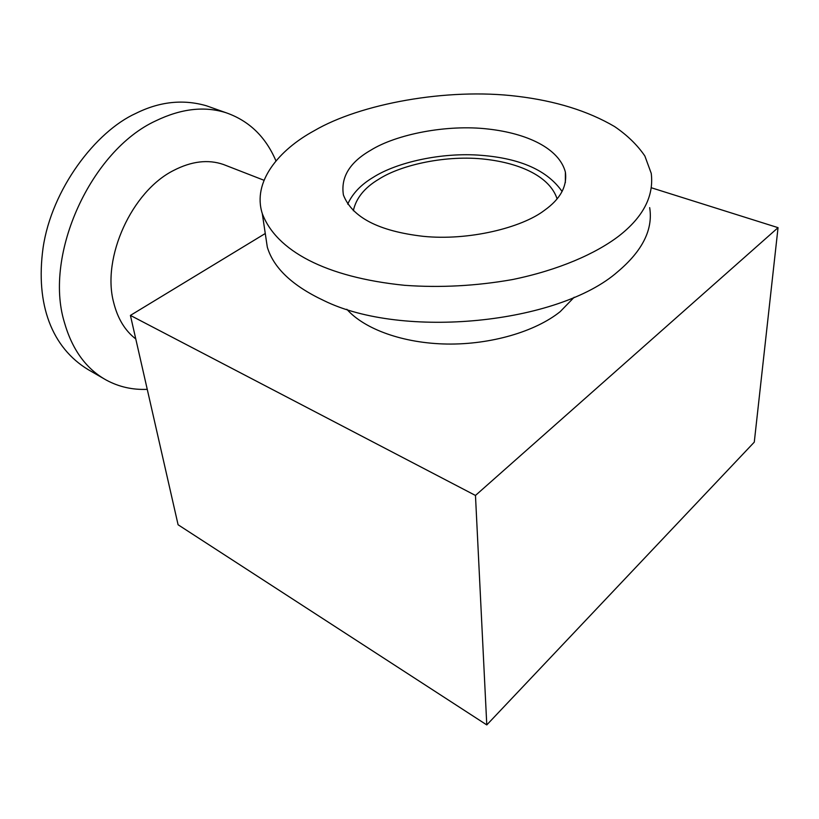 <?xml version="1.0" encoding="UTF-8"?>
<svg xmlns="http://www.w3.org/2000/svg" width="819" height="819" viewBox="0 0 819 819"><rect width="100%" height="100%" fill="white"/><g stroke="black" fill="none" stroke-linecap="round" stroke-linejoin="round"><path stroke-width="1.23" d="M353.317 210.749C356.06 198.208 364.506 187.725 378.654 179.3C401.586 164.445 447.287 154.791 485.257 159.244C520.751 163.288 549.825 176.761 557.094 198.833M544.492 210.309C521.836 227.764 468.468 240.981 423.177 236.322C378.726 231.173 352.139 217.404 343.417 195.004C340.612 177.232 349.723 162.305 370.72 150.246C396.12 134.357 446.887 124.15 488.298 129.054C526.852 133.374 559.06 148.219 565.376 172.072C567.301 186.282 560.339 199.027 544.492 210.309M562.09 191.503C547.471 170.495 520.556 158.436 481.337 155.334C441.81 152.058 396.713 162.316 373.218 177.334C360.995 184.613 352.498 193.55 347.717 204.126M103.552 378.511L88.145 369.615C52.058 347.727 35.268 304.719 43.059 247.962C51.597 189.23 95.71 131.47 135.923 113.36C159.541 101.597 182.995 99.058 206.306 105.743L210.616 107.269M147.256 389.342C132.637 389.987 119.011 386.926 106.378 380.139C86.118 368.949 72.082 349.549 64.271 321.969C43.735 254.371 91.052 150.501 155.784 120.843C181.132 108.61 204.576 105.917 226.105 112.756C249.119 120.792 265.735 136.855 275.962 160.923M618.877 236.015C643.253 217.004 654.043 196.12 651.238 173.362L644.85 155.979C637.377 145.035 627.303 135.237 614.608 126.576C588.001 110.964 555.477 100.86 517.045 96.273C446.908 87.643 359.961 103.89 314.23 130.723C278.788 149.949 252.139 181.91 262.285 213.554C276.136 250.573 325.378 277.334 404.791 285.329C440.284 287.868 476.126 285.964 512.305 279.596C558.64 270.127 595.822 253.634 618.877 236.015M265.1 232.381L267.311 247.154C273.597 268.018 292.475 285.831 323.925 300.604C402.334 339.332 558.466 324.048 617.792 271.673C642.546 250.788 653.183 229.443 649.682 207.637M135.78 338.953C124.99 330.681 117.608 318.489 113.626 302.365C101.648 257.616 131.818 191.318 173.618 170.454C191.574 161.179 208.2 159.203 223.485 164.506L226.116 165.53M346.836 309.275C364.465 329.207 403.204 343.345 446.979 344.041C490.735 344.717 535.319 331.664 560.216 311.629L574.191 297.236M265.264 233.507L130.416 315.407L178.092 524.764L486.783 724.917L754.279 442.147L778.05 227.662L651.422 187.797M130.416 315.407L475.47 495.454L778.05 227.662M475.47 495.454L486.783 724.917M226.105 112.756L206.306 105.743M264.005 180.272L223.485 164.506M565.345 182.627L565.376 172.072M267.311 247.154L262.285 213.554"/></g></svg>
